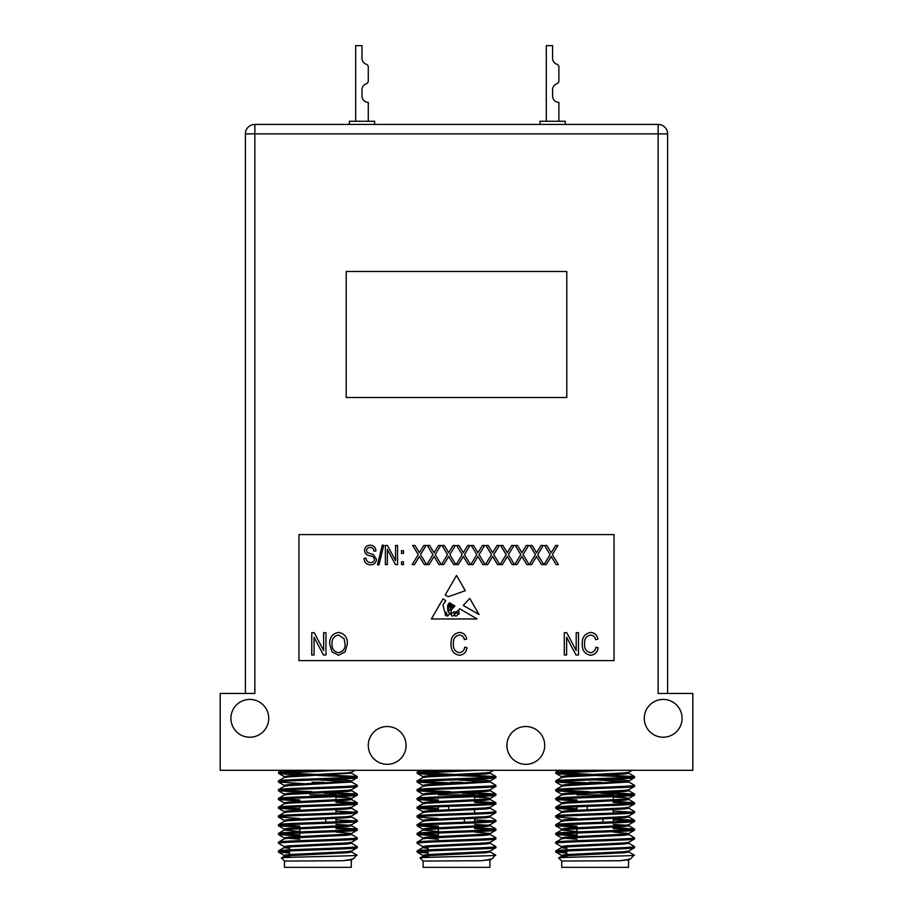 <?xml version="1.0" encoding="UTF-8"?>
<svg xmlns="http://www.w3.org/2000/svg" width="913" height="913" viewBox="0 0 913 913"><rect width="100%" height="100%" fill="white"/><g stroke="black" fill="none" stroke-linecap="round" stroke-linejoin="round"><path stroke-width="1.37" d="M457.858 613.867A0.662 0.662 0 0 0 459.102 613.684L458.942 611.299L457.858 610.58L456.911 612.018L457.858 613.867M469.761 598.426L463.256 605.433L479.063 614.552L469.761 598.426M465.299 590.7L448.294 596.703L445.202 595.036L456.5 575.441L465.299 590.7M531.628 564.576L529.369 564.576L535.429 554.613L529.86 545.46L532.131 545.46L536.547 552.719L540.998 545.46L543.269 545.46L537.7 554.625L543.76 564.576L541.489 564.576L536.559 556.474L531.628 564.576M502.344 564.576L500.073 564.576L506.133 554.613L500.564 545.46L502.835 545.46L507.251 552.719L511.702 545.46L513.973 545.46L508.404 554.625L514.464 564.576L512.204 564.576L507.274 556.474L502.344 564.576M473.048 564.576L470.777 564.576L476.848 554.613L471.279 545.46L473.539 545.46L477.956 552.719L482.406 545.46L484.677 545.46L479.108 554.625L485.18 564.576L482.909 564.576L477.978 556.474L473.048 564.576M443.752 564.576L441.481 564.576L447.553 554.613L441.983 545.46L444.254 545.46L448.671 552.719L453.122 545.46L455.382 545.46L449.812 554.625L455.884 564.576L453.613 564.576L448.682 556.474L443.752 564.576M414.456 564.576L412.197 564.576L418.257 554.613L412.687 545.46L414.959 545.46L419.375 552.719L423.826 545.46L426.097 545.46L420.528 554.625L426.588 564.576L424.317 564.576L419.387 556.474L414.456 564.576M403.5 553.404L401.515 553.404L401.515 550.676L403.5 550.676L403.5 553.404M378.998 564.827L377.468 564.827L382.239 545.221L383.768 545.221L378.998 564.827M590.506 652.681C593.655 652.281 595.447 650.444 595.869 647.18L598.186 647.762C597.479 652.27 594.934 654.769 590.574 655.283C584.685 654.062 581.912 650.204 582.266 643.699C582.015 637.308 584.856 633.542 590.791 632.412C594.74 632.823 597.113 635.049 597.901 639.066L595.584 639.648C595.025 636.863 593.404 635.311 590.688 635.014C586.272 635.939 584.24 638.826 584.582 643.699C584.149 648.595 586.123 651.597 590.506 652.681M459.307 652.681C462.457 652.281 464.249 650.444 464.671 647.18L466.988 647.762C466.281 652.27 463.736 654.769 459.376 655.283C453.487 654.062 450.714 650.204 451.068 643.699C450.817 637.308 453.658 633.542 459.593 632.412C463.542 632.823 465.915 635.049 466.703 639.066L464.386 639.648C463.827 636.863 462.206 635.311 459.49 635.014C455.073 635.939 453.042 638.826 453.384 643.699C452.951 648.595 454.925 651.597 459.307 652.681M314.072 654.998L311.755 654.998L311.755 632.698L314.22 632.698L323.636 650.467L323.636 632.698L325.952 632.698L325.952 654.998L323.464 654.998L314.072 637.24L314.072 654.998M614.038 660.601L614.038 534.573L298.962 534.573L298.962 660.601L614.038 660.601M331.967 651.791L329.707 644.144C329.445 637.514 332.389 633.599 338.563 632.412C344.6 633.565 347.545 637.388 347.385 643.87L345.103 651.882L338.552 655.283L331.967 651.791M566.619 654.998L564.302 654.998L564.302 632.698L566.768 632.698L576.183 650.467L576.183 632.698L578.5 632.698L578.5 654.998L576.012 654.998L566.619 637.24L566.619 654.998M370.427 564.827C366.398 564.576 364.276 562.431 364.036 558.379L366.022 558.128C366.273 560.924 367.802 562.419 370.598 562.591C372.892 562.613 374.182 561.518 374.456 559.315C373.862 557.101 372.276 555.891 369.685 555.709C366.57 555.195 364.858 553.449 364.527 550.448C364.812 547.092 366.661 545.346 370.073 545.221C373.714 545.392 375.665 547.298 375.951 550.927L373.965 551.178C373.782 548.781 372.504 547.549 370.142 547.446C367.985 547.412 366.775 548.428 366.512 550.505L367.14 552.433L373.497 554.693L376.441 559.258C376.088 562.865 374.079 564.725 370.427 564.827M387.363 564.576L385.377 564.576L385.377 545.46L387.5 545.46L395.557 560.696L395.557 545.46L397.543 545.46L397.543 564.576L395.42 564.576L387.363 549.364L387.363 564.576M403.5 564.576L401.515 564.576L401.515 561.849L403.5 561.849L403.5 564.576M429.11 564.576L426.839 564.576L432.899 554.613L427.33 545.46L429.601 545.46L434.017 552.719L438.468 545.46L440.739 545.46L435.17 554.625L441.241 564.576L438.97 564.576L434.04 556.474L429.11 564.576M458.394 564.576L456.135 564.576L462.195 554.613L456.626 545.46L458.897 545.46L463.313 552.719L467.764 545.46L470.035 545.46L464.466 554.625L470.526 564.576L468.255 564.576L463.325 556.474L458.394 564.576M487.69 564.576L485.419 564.576L491.491 554.613L485.921 545.46L488.193 545.46L492.609 552.719L497.06 545.46L499.331 545.46L493.75 554.625L499.822 564.576L497.551 564.576L492.621 556.474L487.69 564.576M516.986 564.576L514.715 564.576L520.787 554.613L515.217 545.46L517.477 545.46L521.905 552.719L526.345 545.46L528.616 545.46L523.046 554.625L529.118 564.576L526.847 564.576L521.916 556.474L516.986 564.576M546.282 564.576L544.011 564.576L550.071 554.613L544.502 545.46L546.773 545.46L551.19 552.719L555.64 545.46L557.911 545.46L552.342 554.625L558.414 564.576L556.143 564.576L551.212 556.474L546.282 564.576M451.433 609.804L450.554 614.323L454.023 611.824C455.77 612.475 457.653 611.448 459.661 608.743L477.054 618.957L431.393 618.957L442.953 598.928L445.784 600.594L442.953 604.999L444.859 612.361L446.366 612.406L447.404 616.047C449.653 614.689 449.755 612.863 447.701 610.58L447.701 605.365L449.413 602.717L450.44 603.322L448.386 605.604L448.557 610.375C450.6 610.706 450.919 609.256 449.538 606.004L451.056 603.687L451.65 604.029L450.349 605.604L450.554 607.636L451.912 607.784L451.536 605.239L452.677 604.634C450.851 606.86 453.944 608.263 453.202 604.942L454.891 605.935L451.433 609.804M338.575 635.014C333.85 635.973 331.67 639.032 332.035 644.179C331.887 648.972 334.044 651.814 338.529 652.681C343.14 651.745 345.319 648.789 345.068 643.802L344.098 638.758L338.575 635.014M453.247 612.406C450.771 613.833 450.531 615.088 452.551 616.184C454.742 614.917 454.971 613.662 453.247 612.406M447.073 615.134L445.202 612.897C444.973 614.951 445.601 615.944 447.073 615.864L447.073 615.134M454.708 614.609C454.936 618.443 460.004 613.833 456.317 612.497L454.708 614.609M566.779 397.509L566.779 271.481L346.221 271.481L346.221 397.509L566.779 397.509M312.041 782.281L323.693 782.281L312.041 782.281M450.668 782.281L462.332 782.281L450.668 782.281M309.998 827.189L309.998 828.285M335.984 795.577L335.984 794.881L325.747 794.881L325.747 795.976M325.747 817.808L325.747 822.225M325.747 835.304L325.747 836.399M335.984 796.672L335.984 800.918M335.984 809.671L335.984 813.084M335.984 817.329L335.984 821.837M335.984 834.836L335.984 835.92M299.761 806.75L299.761 810.162M299.761 828.764L299.761 831.914M299.761 833.01L299.761 837.506M335.984 794.881L309.998 794.881M448.625 806.35L448.625 809.683M448.625 827.189L448.625 828.285M464.375 794.881L464.375 795.976M464.375 817.808L464.375 822.225M464.375 835.304L464.375 836.399M438.388 794.881L474.612 794.881L474.612 795.577M474.612 796.672L474.612 800.918M474.612 809.671L474.612 813.084M474.612 817.329L474.612 821.837M474.612 834.836L474.612 835.92M438.388 806.75L438.388 810.162M438.388 828.764L438.388 831.914M438.388 833.01L438.388 837.506M587.253 806.35L587.253 809.683M587.253 827.189L587.253 828.285M603.002 794.881L603.002 795.976M603.002 817.808L603.002 822.225M603.002 835.304L603.002 836.399M577.016 794.881L613.239 794.881L613.239 795.577M613.239 796.672L613.239 800.918M613.239 809.671L613.239 813.084M613.239 817.329L613.239 821.837M613.239 834.836L613.239 835.92M577.016 806.75L577.016 810.162M577.016 828.764L577.016 831.914M577.016 833.01L577.016 837.506M566.779 846.865L566.779 849.889M566.779 850.984L566.779 857.387M619.402 860.742L628.737 859.806L631.328 858.254C630.347 859.099 626.375 859.932 619.402 860.742L561.735 861.05L558.699 857.935L561.529 856.303L565.946 855.686L624.309 852.765L628.829 852.034L626.375 851.487M631.328 858.254L633.919 855.059M558.688 858.003C555.812 857.033 636.235 856.12 634.352 855.219M561.735 861.05L561.735 867.35L628.532 867.35L628.532 861.05M555.743 850.939L555.743 852.034C553.289 850.574 636.977 849.124 634.512 847.663L634.512 846.568C636.977 848.029 553.289 849.478 555.743 850.939L561.529 847.549L565.946 846.933L624.309 844.011L628.829 843.281L628.829 842.185M566.779 856.109L561.427 855.321L565.946 854.591L624.309 851.669L628.737 851.053L634.512 847.663M581.056 774.954L561.027 773.996L555.823 773.357L555.823 772.078L585.701 770.31M555.743 773.265L615.773 770.31M555.743 780.923L555.743 782.019C553.289 780.558 636.977 779.109 634.512 777.648L634.512 776.552C636.977 778.013 553.289 779.462 555.743 780.923L561.529 777.534L565.946 776.917L624.309 773.996L628.829 773.265L628.829 772.17M561.427 786.39L561.427 785.306L565.946 784.575L624.309 781.654L628.737 781.037L634.512 777.648M555.743 789.677L555.743 790.772C553.289 789.311 636.977 787.851 634.512 786.39L634.512 785.306C636.977 786.766 553.289 788.216 555.743 789.677L561.529 786.287L565.946 785.671L628.829 782.019L595.128 779.828M563.892 794.595L561.427 794.048L565.946 793.329L624.309 790.407L628.737 789.791L634.512 786.39M555.743 798.43L555.743 799.526C553.289 798.065 636.977 796.604 634.512 795.143L634.512 794.048C636.977 795.508 553.289 796.969 555.743 798.43L561.529 795.04L565.946 794.413L624.309 791.503L628.829 790.772L628.829 789.677M561.427 803.897L561.427 802.801L565.946 802.071L624.309 799.16L628.737 798.533L634.512 795.143M555.743 807.183L555.743 808.279C553.289 806.818 636.977 805.357 634.512 803.897L634.512 802.801C636.977 804.262 553.289 805.723 555.743 807.183L561.529 803.794L565.946 803.166L624.309 800.256L628.829 799.526L626.375 798.978M563.892 812.102L561.427 811.554L565.946 810.824L624.309 807.914L628.737 807.286L634.512 803.897M555.743 815.937L555.743 817.021C553.289 815.56 636.977 814.111 634.512 812.65L634.512 811.554C636.977 813.015 553.289 814.476 555.743 815.937L561.529 812.547L565.946 811.919L624.309 809.009L628.829 808.279L628.829 807.183M561.427 821.403L561.427 820.308L565.946 819.577L624.309 816.667L628.737 816.039L634.512 812.65M555.743 824.69L555.743 825.774C553.289 824.313 636.977 822.864 634.512 821.403L634.512 820.308C636.977 821.768 553.289 823.218 555.743 824.69L561.529 821.289L565.946 820.673L624.309 817.751L628.829 817.021L626.375 816.484M563.892 829.609L561.427 829.061L565.946 828.331L624.309 825.409L628.737 824.793L634.512 821.403M555.743 833.432L555.743 834.528C553.289 833.067 636.977 831.617 634.512 830.157L634.512 829.061C636.977 830.522 553.289 831.971 555.743 833.432L561.529 830.043L565.946 829.426L624.309 826.505L628.829 825.774L628.829 824.69M577.016 839.207L561.529 837.917L565.946 837.084L624.309 834.162L628.737 833.546L634.512 830.157M555.743 842.185L555.743 843.281C553.289 841.82 636.977 840.371 634.512 838.91L634.512 837.814C636.977 839.275 553.289 840.725 555.743 842.185L561.529 838.796L565.946 838.18L624.309 835.258L628.829 834.528L626.375 833.98M566.779 848.451L561.427 847.663L561.427 846.568L565.946 845.837L624.309 842.916L628.737 842.3L634.512 838.91M634.512 776.552L558.619 772.718M631.636 777.1L595.128 775.457M634.512 785.306L628.737 781.905M589.307 782.92L558.619 781.471M581.056 783.708L555.743 782.019M634.512 794.048L600.959 792.062M589.307 791.674L558.619 790.224M631.636 794.595L600.959 793.157M581.056 792.461L555.743 790.772M634.512 802.801L613.239 801.283M577.016 799.959L558.619 798.978M631.636 803.349L613.239 802.379M577.016 801.043L555.743 799.526M634.512 811.554L628.737 808.165M577.016 808.701L558.619 807.731M631.636 812.102L613.239 811.121M577.016 809.797L555.743 808.279M634.512 820.308L613.239 818.778M631.636 820.855L613.239 819.874M577.016 818.55L555.743 817.021M634.512 829.061L613.239 827.532M577.016 826.208L558.619 825.226M631.636 829.609L613.239 828.627M577.016 827.304L555.743 825.774M634.512 837.814L628.737 834.425M577.016 834.961L558.619 833.98M577.016 836.057L555.743 834.528M634.512 846.568L628.737 843.178M561.529 846.671L555.743 843.281M428.14 846.865L428.14 849.889M428.14 850.984L428.14 857.387M480.774 860.742L490.11 859.806L492.689 858.254C491.719 859.099 487.736 859.932 480.774 860.742L423.107 861.05L420.071 857.935L422.89 856.303L427.318 855.686L485.682 852.765L490.201 852.034L487.736 851.487M492.689 858.254L495.28 855.059M420.048 858.003C417.184 857.033 497.608 856.12 495.725 855.219M423.107 861.05L423.107 867.35L489.893 867.35L489.893 861.05M417.115 850.939L417.115 852.034C414.662 850.574 498.338 849.124 495.885 847.663L495.885 846.568C498.338 848.029 414.662 849.478 417.115 850.939L422.89 847.549L427.318 846.933L485.682 844.011L490.201 843.281L490.201 842.185M428.14 856.109L422.799 855.321L427.318 854.591L485.682 851.669L490.11 851.053L495.885 847.663M442.428 774.954L422.388 773.996L417.195 773.357L417.195 772.078L447.062 770.31M417.115 773.265L477.134 770.31M417.115 780.923L417.115 782.019C414.662 780.558 498.338 779.109 495.885 777.648L495.885 776.552C498.338 778.013 414.662 779.462 417.115 780.923L422.89 777.534L427.318 776.917L485.682 773.996L490.201 773.265L490.201 772.17M422.799 786.39L422.799 785.306L427.318 784.575L485.682 781.654L490.11 781.037L495.885 777.648M417.115 789.677L417.115 790.772C414.662 789.311 498.338 787.851 495.885 786.39L495.885 785.306C498.338 786.766 414.662 788.216 417.115 789.677L422.89 786.287L427.318 785.671L490.201 782.019L456.5 779.828M425.264 794.595L422.799 794.048L427.318 793.329L485.682 790.407L490.11 789.791L495.885 786.39M417.115 798.43L417.115 799.526C414.662 798.065 498.338 796.604 495.885 795.143L495.885 794.048C498.338 795.508 414.662 796.969 417.115 798.43L422.89 795.04L427.318 794.413L485.682 791.503L490.201 790.772L490.201 789.677M422.799 803.897L422.799 802.801L427.318 802.071L485.682 799.16L490.11 798.533L495.885 795.143M417.115 807.183L417.115 808.279C414.662 806.818 498.338 805.357 495.885 803.897L495.885 802.801C498.338 804.262 414.662 805.723 417.115 807.183L422.89 803.794L427.318 803.166L485.682 800.256L490.201 799.526L487.736 798.978M425.264 812.102L422.799 811.554L427.318 810.824L485.682 807.914L490.11 807.286L495.885 803.897M417.115 815.937L417.115 817.021C414.662 815.56 498.338 814.111 495.885 812.65L495.885 811.554C498.338 813.015 414.662 814.476 417.115 815.937L422.89 812.547L427.318 811.919L485.682 809.009L490.201 808.279L490.201 807.183M422.799 821.403L422.799 820.308L427.318 819.577L485.682 816.667L490.11 816.039L495.885 812.65M417.115 824.69L417.115 825.774C414.662 824.313 498.338 822.864 495.885 821.403L495.885 820.308C498.338 821.768 414.662 823.218 417.115 824.69L422.89 821.289L427.318 820.673L485.682 817.751L490.201 817.021L487.736 816.484M425.264 829.609L422.799 829.061L427.318 828.331L485.682 825.409L490.11 824.793L495.885 821.403M417.115 833.432L417.115 834.528C414.662 833.067 498.338 831.617 495.885 830.157L495.885 829.061C498.338 830.522 414.662 831.971 417.115 833.432L422.89 830.043L427.318 829.426L485.682 826.505L490.201 825.774L490.201 824.69M438.388 839.207L422.89 837.917L427.318 837.084L485.682 834.162L490.11 833.546L495.885 830.157M417.115 842.185L417.115 843.281C414.662 841.82 498.338 840.371 495.885 838.91L495.885 837.814C498.338 839.275 414.662 840.725 417.115 842.185L422.89 838.796L427.318 838.18L485.682 835.258L490.201 834.528L487.736 833.98M428.14 848.451L422.799 847.663L422.799 846.568L427.318 845.837L485.682 842.916L490.11 842.3L495.885 838.91M495.885 776.552L419.991 772.718M493.009 777.1L456.5 775.457M495.885 785.306L490.11 781.905M450.668 782.92L419.991 781.471M442.428 783.708L417.115 782.019M495.885 794.048L462.332 792.062M450.668 791.674L419.991 790.224M493.009 794.595L462.332 793.157M442.428 792.461L417.115 790.772M495.885 802.801L474.612 801.283M438.388 799.959L419.991 798.978M493.009 803.349L474.612 802.379M438.388 801.043L417.115 799.526M495.885 811.554L490.11 808.165M438.388 808.701L419.991 807.731M438.388 809.797L417.115 808.279M495.885 820.308L490.11 816.918M493.009 820.855L474.612 819.874M438.388 818.55L417.115 817.021M495.885 829.061L474.612 827.532M438.388 826.208L419.991 825.226M493.009 829.609L474.612 828.627M438.388 827.304L417.115 825.774M495.885 837.814L490.11 834.425M438.388 834.961L419.991 833.98M438.388 836.057L417.115 834.528M495.885 846.568L490.11 843.178M422.89 846.671L417.115 843.281M289.512 846.865L289.512 849.889M289.512 850.984L289.512 857.387M342.147 860.742L351.471 859.806L354.061 858.254C353.08 859.099 349.108 859.932 342.147 860.742L284.468 861.05L281.444 857.935L284.263 856.303L288.691 855.686L347.054 852.765L351.573 852.034L349.108 851.487M354.061 858.254L356.652 855.059M281.421 858.003C278.556 857.033 358.98 856.12 357.097 855.219M284.468 861.05L284.468 867.35L351.265 867.35L351.265 861.05M278.488 850.939L278.488 852.034C276.023 850.574 359.711 849.124 357.257 847.663L357.257 846.568C359.711 848.029 276.023 849.478 278.488 850.939L284.263 847.549L288.691 846.933L347.054 844.011L351.573 843.281L351.573 842.185M289.512 856.109L284.171 855.321L288.691 854.591L347.054 851.669L351.471 851.053L357.257 847.663M303.789 774.954L283.76 773.996L278.568 773.357L278.568 772.078L308.434 770.31M278.488 773.265L338.506 770.31M278.488 780.923L278.488 782.019C276.023 780.558 359.711 779.109 357.257 777.648L357.257 776.552C359.711 778.013 276.023 779.462 278.488 780.923L284.263 777.534L288.691 776.917L351.471 773.163L357.177 776.461L281.364 772.718M284.171 786.39L284.171 785.306L288.691 784.575L347.054 781.654L351.471 781.037L357.257 777.648M278.488 789.677L278.488 790.772C276.023 789.311 359.711 787.851 357.257 786.39L357.257 785.306C359.711 786.766 276.023 788.216 278.488 789.677L284.263 786.287L288.691 785.671L351.573 782.019L317.872 779.828M286.625 794.595L284.171 794.048L288.691 793.329L347.054 790.407L351.471 789.791L357.257 786.39M278.488 798.43L278.488 799.526C276.023 798.065 359.711 796.604 357.257 795.143L357.257 794.048C359.711 795.508 276.023 796.969 278.488 798.43L284.263 795.04L288.691 794.413L347.054 791.503L351.573 790.772L351.573 789.677M284.171 803.897L284.171 802.801L288.691 802.071L347.054 799.16L351.471 798.533L357.257 795.143M278.488 807.183L278.488 808.279C276.023 806.818 359.711 805.357 357.257 803.897L357.257 802.801C359.711 804.262 276.023 805.723 278.488 807.183L284.263 803.794L288.691 803.166L347.054 800.256L351.573 799.526L349.108 798.978M286.625 812.102L284.171 811.554L288.691 810.824L347.054 807.914L351.471 807.286L357.257 803.897M278.488 815.937L278.488 817.021C276.023 815.56 359.711 814.111 357.257 812.65L357.257 811.554C359.711 813.015 276.023 814.476 278.488 815.937L284.263 812.547L288.691 811.919L347.054 809.009L351.573 808.279L351.573 807.183M284.171 821.403L284.171 820.308L288.691 819.577L347.054 816.667L351.471 816.039L357.257 812.65M278.488 824.69L278.488 825.774C276.023 824.313 359.711 822.864 357.257 821.403L357.257 820.308C359.711 821.768 276.023 823.218 278.488 824.69L284.263 821.289L288.691 820.673L347.054 817.751L351.573 817.021L349.108 816.484M286.625 829.609L284.171 829.061L288.691 828.331L347.054 825.409L351.471 824.793L357.257 821.403M278.488 833.432L278.488 834.528C276.023 833.067 359.711 831.617 357.257 830.157L357.257 829.061C359.711 830.522 276.023 831.971 278.488 833.432L284.263 830.043L288.691 829.426L347.054 826.505L351.573 825.774L351.573 824.69M299.761 839.207L284.263 837.917L288.691 837.084L347.054 834.162L351.471 833.546L357.257 830.157M278.488 842.185L278.488 843.281C276.023 841.82 359.711 840.371 357.257 838.91L357.257 837.814C359.711 839.275 276.023 840.725 278.488 842.185L284.263 838.796L288.691 838.18L347.054 835.258L351.573 834.528L349.108 833.98M289.512 848.451L284.171 847.663L284.171 846.568L288.691 845.837L347.054 842.916L351.471 842.3L357.257 838.91M354.381 777.1L317.872 775.457M357.257 785.306L351.471 781.905M303.789 783.708L278.488 782.019M357.257 794.048L323.693 792.062M312.041 791.674L281.364 790.224M354.381 794.595L323.693 793.157M303.789 792.461L278.488 790.772M357.257 802.801L335.984 801.283M299.761 799.959L281.364 798.978M354.381 803.349L335.984 802.379M299.761 801.043L278.488 799.526M357.257 811.554L351.471 808.165M299.761 808.701L281.364 807.731M354.381 812.102L335.984 811.121M299.761 809.797L278.488 808.279M357.257 820.308L351.471 816.918M354.381 820.855L335.984 819.874M299.761 818.55L278.488 817.021M357.257 829.061L335.984 827.532M299.761 826.208L281.364 825.226M354.381 829.609L335.984 828.627M299.761 827.304L278.488 825.774M357.257 837.814L351.471 834.425M299.761 834.961L281.364 833.98M299.761 836.057L278.488 834.528M357.257 846.568L351.471 843.178M284.263 846.671L278.488 843.281M525.82 726.52A18.899 18.899 0 0 0 506.909 745.419A18.899 18.899 0 0 0 525.82 764.318A18.899 18.899 0 0 0 544.719 745.419A18.899 18.899 0 0 0 525.82 726.52M387.18 726.52A18.899 18.899 0 0 0 368.281 745.419A18.899 18.899 0 0 0 387.18 764.318A18.899 18.899 0 0 0 406.091 745.419A18.899 18.899 0 0 0 387.18 726.52M663.18 699.415A18.899 18.899 0 0 0 644.281 718.326A18.899 18.899 0 0 0 663.18 737.225A18.899 18.899 0 0 0 682.091 718.326A18.899 18.899 0 0 0 663.18 699.415M249.82 699.415A18.899 18.899 0 0 0 230.909 718.326A18.899 18.899 0 0 0 249.82 737.225A18.899 18.899 0 0 0 268.719 718.326A18.899 18.899 0 0 0 249.82 699.415M355.682 121.269L355.682 45.65L361.982 45.65L361.982 58.249A6.3 6.3 0 0 0 366.181 64.195A3.15 3.15 0 0 1 368.281 67.163L368.281 80.846A3.15 3.15 0 0 1 366.181 83.813A6.3 6.3 0 0 0 361.982 89.759L361.982 96.059A6.3 6.3 0 0 0 368.281 102.359L368.281 121.269M349.371 124.419L349.371 121.269L374.581 121.269L374.581 124.419M546.294 121.269L546.294 45.65L552.593 45.65L552.593 58.249A6.3 6.3 0 0 0 556.793 64.195A6.3 6.3 0 0 1 552.593 58.249A6.3 6.3 0 0 0 556.793 64.195A3.15 3.15 0 0 1 558.893 67.163L558.893 80.846A3.15 3.15 0 0 1 556.793 83.813A6.3 6.3 0 0 0 552.593 89.759L552.593 96.059A6.3 6.3 0 0 0 558.893 102.359A6.3 6.3 0 0 1 552.593 96.059A6.3 6.3 0 0 0 558.893 102.359L558.893 121.269M368.281 67.163L368.281 80.846L368.281 67.163M361.982 89.759A6.3 6.3 0 0 1 366.181 83.813A6.3 6.3 0 0 0 361.982 89.759M366.181 64.195A6.3 6.3 0 0 1 361.982 58.249A6.3 6.3 0 0 0 366.181 64.195M368.281 102.359A6.3 6.3 0 0 1 361.982 96.059A6.3 6.3 0 0 0 368.281 102.359M254.853 693.435L220.193 693.435L220.193 770.31L692.807 770.31L692.807 693.435L658.147 693.435L658.147 133.869L254.853 133.869L254.853 693.435M245.403 693.435L245.403 133.869A9.45 9.45 0 0 1 254.853 124.419L658.147 124.419A9.45 9.45 0 0 1 667.597 133.869L667.597 693.435L667.597 133.869L658.147 133.869L658.147 124.419M566.779 852L558.619 851.487M566.779 857.204L561.529 856.303M577.016 831.549L561.529 830.043M626.375 825.226L613.239 824.382M634.432 776.461L628.737 773.163L626.375 772.718M566.779 847.355L563.892 847.116M628.737 833.546L613.239 832.04M628.829 799.526L628.829 798.43L624.309 797.7L613.239 797.038M628.829 782.019L628.829 780.923L624.309 780.193L609.211 779.337M563.892 777.1L561.529 776.655L555.823 773.357M561.427 777.648L561.427 776.552L565.946 775.822L624.309 772.9L628.737 772.284L632.15 770.31M566.779 853.084L555.743 852.034M428.14 852L419.991 851.487M428.14 857.204L422.89 856.303M438.388 831.549L422.89 830.043M487.736 825.226L474.612 824.382M495.805 776.461L490.11 773.163L487.736 772.718M428.14 847.355L425.264 847.116M490.11 833.546L474.612 832.04M490.201 799.526L490.201 798.43L485.682 797.7L474.612 797.038M490.201 782.019L490.201 780.923L485.682 780.193L470.572 779.337M425.264 777.1L422.89 776.655L417.195 773.357M422.799 777.648L422.799 776.552L427.318 775.822L485.682 772.9L490.11 772.284L493.511 770.31M428.14 853.084L417.115 852.034M289.512 852L281.364 851.487M289.512 857.204L284.263 856.303M299.761 831.549L284.263 830.043M349.108 825.226L335.984 824.382M289.512 847.355L286.625 847.116M351.471 833.546L335.984 832.04M351.573 799.526L351.573 798.43L347.054 797.7L335.984 797.038M351.573 782.019L351.573 780.923L347.054 780.193L331.944 779.337M286.625 777.1L284.171 776.552L288.691 775.822L347.054 772.9L351.471 772.284L354.883 770.31M289.512 853.084L278.488 852.034M539.994 124.419L539.994 121.269L565.204 121.269L565.204 124.419M600.959 782.281L589.307 782.281M245.403 133.869L254.853 133.869L254.853 124.419M558.893 770.31L555.823 772.078M634.432 793.956L628.737 790.658M634.432 802.71L628.737 799.411M634.432 820.216L628.737 816.918M634.432 828.97L628.737 825.672M634.33 855.161L628.737 851.92M561.427 856.405L561.427 855.321M628.829 852.034L628.829 850.939M561.427 838.91L561.427 837.814M628.829 834.528L628.829 833.432M561.427 830.157L561.427 829.061M628.829 817.021L628.829 815.937M561.427 812.65L561.427 811.554M561.427 795.143L561.427 794.048M628.829 860.742L628.829 859.692M555.823 834.619L561.529 837.917M555.823 825.877L561.529 829.164M555.823 817.124L561.529 820.422M555.823 808.37L561.529 811.668M555.823 799.617L561.529 802.915M555.823 790.863L561.529 794.162M555.823 782.11L561.529 785.408M561.529 855.424L555.823 852.126M420.254 770.31L417.195 772.078M495.805 793.956L490.11 790.658M495.805 802.71L490.11 799.411M495.805 828.97L490.11 825.672M495.702 855.161L490.11 851.92M422.799 856.405L422.799 855.321M490.201 852.034L490.201 850.939M422.799 838.91L422.799 837.814M490.201 834.528L490.201 833.432M422.799 830.157L422.799 829.061M490.201 817.021L490.201 815.937M422.799 812.65L422.799 811.554M422.799 795.143L422.799 794.048M490.201 860.742L490.201 859.692M417.195 834.619L422.89 837.917M417.195 825.877L422.89 829.164M417.195 817.124L422.89 820.422M417.195 808.37L422.89 811.668M417.195 799.617L422.89 802.915M417.195 790.863L422.89 794.162M417.195 782.11L422.89 785.408M422.89 855.424L417.195 852.126M281.626 770.31L278.568 772.078M357.177 793.956L351.471 790.658M357.177 802.71L351.471 799.411M357.177 828.97L351.471 825.672M357.074 855.161L351.471 851.92M284.171 856.405L284.171 855.321M351.573 852.034L351.573 850.939M284.171 838.91L284.171 837.814M351.573 834.528L351.573 833.432M284.171 830.157L284.171 829.061M351.573 817.021L351.573 815.937M284.171 812.65L284.171 811.554M284.171 795.143L284.171 794.048M284.171 777.648L284.171 776.552M351.573 773.265L351.573 772.17M351.573 860.742L351.573 859.692M278.568 834.619L284.263 837.917M278.568 825.877L284.263 829.164M278.568 817.124L284.263 820.422M278.568 808.37L284.263 811.668M278.568 799.617L284.263 802.915M278.568 790.863L284.263 794.162M278.568 782.11L284.263 785.408M278.568 773.357L284.263 776.655M284.263 855.424L278.568 852.126"/></g></svg>
